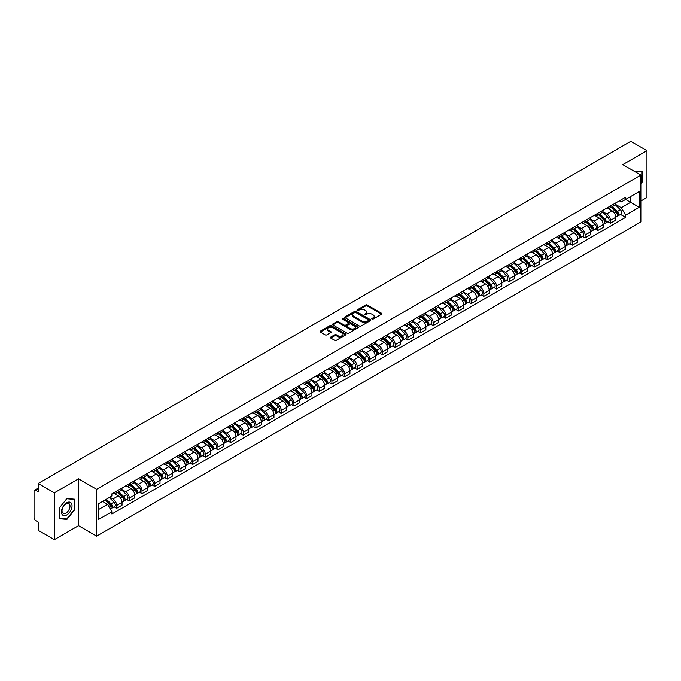 <?xml version="1.0" encoding="UTF-8"?>
<svg xmlns="http://www.w3.org/2000/svg" width="681" height="681" viewBox="0 0 681 681"><rect width="100%" height="100%" fill="white"/><g stroke="black" fill="none" stroke-linecap="round" stroke-linejoin="round"><path stroke-width="1.02" d="M372.013 319.074A0.792 0.451 0 0 0 373.128 319.074L381.59 314.188A1.124 0.647 0 0 0 381.922 313.728A1.124 0.647 0 0 0 381.59 313.269L367.255 304.994A1.124 0.647 0 0 0 365.663 304.994L357.193 309.881A0.792 0.451 0 0 0 358.308 310.519L359.406 309.889A3.609 2.086 0 0 1 364.505 309.889L365.697 310.579A3.609 2.086 0 0 1 366.753 312.051A3.609 2.086 0 0 1 365.697 313.524L364.607 314.154A0.792 0.451 0 0 0 365.723 314.801L366.812 314.171A3.609 2.086 0 0 1 371.911 314.171L373.111 314.86A3.609 2.086 0 0 1 374.167 316.325A3.609 2.086 0 0 1 373.111 317.797L372.013 318.436A0.792 0.451 0 0 0 372.013 319.074L372.013 318.436M330.685 337.095A1.124 0.647 0 0 0 330.362 337.555A1.124 0.647 0 0 0 330.685 338.014L334.711 340.338A1.124 0.647 0 0 0 336.303 340.338L345.701 334.907A1.124 0.647 0 0 0 346.033 334.448A1.124 0.647 0 0 0 345.701 333.988L331.366 325.714A1.124 0.647 0 0 0 329.774 325.714L320.368 331.136A1.124 0.647 0 0 0 320.044 331.596A1.124 0.647 0 0 0 320.368 332.056L325.229 334.865A1.124 0.647 0 0 0 326.82 334.865L330.847 332.541A1.124 0.647 0 0 0 331.179 332.081A1.124 0.647 0 0 0 330.847 331.621L328.438 330.234A3.013 1.737 0 0 1 327.552 329A3.013 1.737 0 0 1 329.417 327.391A3.013 1.737 0 0 1 332.703 327.765L342.143 333.222A3.013 1.737 0 0 1 343.02 334.448A3.013 1.737 0 0 1 341.164 336.056A3.013 1.737 0 0 1 337.878 335.682L336.303 334.771A1.124 0.647 0 0 0 334.711 334.771L330.685 337.095L330.685 338.014M96.625 489.29L78.528 478.845L54.335 492.806L38.187 483.476L630.802 141.342L646.95 150.663L622.766 164.623L640.864 175.077L96.625 489.29L96.625 536.143L640.864 221.929L640.864 175.077M359.483 326.037A1.124 0.647 0 0 0 361.075 326.037L370.481 320.606A1.124 0.647 0 0 0 370.805 320.147A1.124 0.647 0 0 0 370.481 319.687L356.137 311.404A1.124 0.647 0 0 0 354.546 311.404L345.148 316.835A1.124 0.647 0 0 0 344.816 317.295A1.124 0.647 0 0 0 345.148 317.755L359.483 326.037M342.713 319.244A0.792 0.451 0 0 1 343.513 319.355L358.078 327.765L348.689 333.188A1.124 0.647 0 0 1 347.097 333.188L332.762 324.905L336.78 322.598L336.78 321.662L332.762 323.986A1.124 0.647 0 0 0 332.43 324.445A1.124 0.647 0 0 0 332.762 324.905L332.762 323.986M336.78 322.598A1.124 0.647 0 0 1 338.372 322.598L338.372 321.662A1.124 0.647 0 0 0 336.78 321.662M338.372 321.662L344.186 325.024A1.124 0.647 0 0 0 345.786 325.024L348.451 323.484A1.124 0.647 0 0 0 348.783 323.024A1.124 0.647 0 0 0 348.451 322.564L342.398 319.066A0.792 0.451 0 0 1 343.513 318.419L358.087 326.837A1.124 0.647 0 0 1 358.419 327.297A1.124 0.647 0 0 1 358.087 327.757L358.087 326.837M54.335 492.806L54.335 539.658L38.187 530.337L38.187 522.046L35.676 520.59A2.298 1.328 -120 0 1 34.05 517.781L34.05 491.256A2.298 1.328 -120 0 1 34.527 490.209L38.187 488.09M640.864 201.031L646.95 197.524L646.95 150.663M54.335 539.658L78.528 525.698L96.625 536.143M38.187 483.476L38.187 491.776L35.676 490.32A2.298 1.328 -120 0 0 34.527 490.209M610.431 206.002A5.278 3.047 60 0 1 609.333 208.369L614.696 205.279A5.278 3.047 -120 0 0 615.786 202.904M602.83 211.689L606.694 213.919A5.278 3.047 60 0 1 610.431 220.389L615.786 217.29A5.278 3.047 -120 0 0 612.049 210.829L608.218 208.616M615.786 217.29L615.786 220.15L610.431 223.24L607.861 221.759M609.333 208.369A5.278 3.047 60 0 1 606.737 208.131M610.431 220.389L610.431 223.24M597.765 213.306A5.278 3.047 60 0 1 596.675 215.681L602.03 212.591A5.278 3.047 -120 0 0 603.128 210.216M595.203 229.071L597.765 230.553L603.128 227.463L603.128 224.602A5.278 3.047 -120 0 0 599.391 218.133L595.56 215.92M596.675 215.681A5.278 3.047 60 0 1 594.079 215.443M590.163 218.993L594.036 221.231A5.278 3.047 60 0 1 597.765 227.692L597.765 230.553M585.107 220.618A5.278 3.047 60 0 1 584.017 222.993L589.371 219.895A5.278 3.047 -120 0 0 590.461 217.528M582.536 236.384L585.107 237.865L590.461 234.766L590.461 231.915A5.278 3.047 -120 0 0 586.733 225.445L582.893 223.232M584.017 222.993A5.278 3.047 60 0 1 581.412 222.755M577.505 226.305L581.378 228.535A5.278 3.047 60 0 1 585.107 235.005L585.107 237.865M572.449 227.931A5.278 3.047 60 0 1 571.35 230.297L576.713 227.207A5.278 3.047 -120 0 0 577.803 224.841M569.878 243.687L572.449 245.169L577.803 242.078L577.803 239.218A5.278 3.047 -120 0 0 574.074 232.757L570.235 230.544M571.35 230.297A5.278 3.047 60 0 1 568.754 230.059M564.847 233.617L568.712 235.847A5.278 3.047 60 0 1 572.449 242.317L572.449 245.169M559.791 235.234A5.278 3.047 60 0 1 558.692 237.609L564.047 234.519A5.278 3.047 -120 0 0 565.145 232.144M557.22 251L559.791 252.481L565.145 249.391L565.145 246.531A5.278 3.047 -120 0 0 561.408 240.061L557.577 237.848M558.692 237.609A5.278 3.047 60 0 1 556.096 237.371M552.189 240.921L556.054 243.16A5.278 3.047 60 0 1 559.791 249.621L559.791 252.481M547.124 242.547A5.278 3.047 60 0 1 546.034 244.922L551.389 241.823A5.278 3.047 -120 0 0 552.487 239.457M544.562 258.312L547.124 259.793L552.487 256.694L552.487 253.843A5.278 3.047 -120 0 0 548.75 247.373L544.919 245.16M546.034 244.922A5.278 3.047 60 0 1 543.438 244.683M539.522 248.233L543.395 250.463A5.278 3.047 60 0 1 547.124 256.933L547.124 259.793M534.466 249.859A5.278 3.047 60 0 1 533.376 252.225L538.731 249.135A5.278 3.047 -120 0 0 539.82 246.769M531.895 265.616L534.466 267.097L539.82 264.007L539.82 261.146A5.278 3.047 -120 0 0 536.092 254.685L532.253 252.472M533.376 252.225A5.278 3.047 60 0 1 530.771 251.987M526.864 255.545L530.729 257.776A5.278 3.047 60 0 1 534.466 264.245L534.466 267.097M521.808 257.171A5.278 3.047 60 0 1 520.71 259.538L526.072 256.448A5.278 3.047 -120 0 0 527.162 254.073M519.237 272.928L521.808 274.409L527.162 271.319L527.162 268.459A5.278 3.047 -120 0 0 523.425 261.989L519.594 259.776M520.71 259.538A5.278 3.047 60 0 1 518.113 259.299M514.206 262.849L518.071 265.088A5.278 3.047 60 0 1 521.808 271.549L521.808 274.409M509.141 264.475A5.278 3.047 60 0 1 508.052 266.85L513.406 263.751A5.278 3.047 -120 0 0 514.504 261.385M506.579 280.24L509.141 281.721L514.504 278.631L514.504 275.771A5.278 3.047 -120 0 0 510.767 269.301L506.936 267.088M508.052 266.85A5.278 3.047 60 0 1 505.455 266.611M501.539 270.161L505.413 272.391A5.278 3.047 60 0 1 509.141 278.861L509.141 281.721M496.483 271.787A5.278 3.047 60 0 1 495.393 274.154L500.748 271.064A5.278 3.047 -120 0 0 501.837 268.697M493.912 287.544L496.483 289.025L501.837 285.935L501.837 283.075A5.278 3.047 -120 0 0 498.109 276.614L494.27 274.4M495.393 274.154A5.278 3.047 60 0 1 492.789 273.915M488.881 277.473L492.755 279.704A5.278 3.047 60 0 1 496.483 286.173L496.483 289.025M483.825 279.099A5.278 3.047 60 0 1 482.727 281.466L488.09 278.376A5.278 3.047 -120 0 0 489.179 276.001M481.254 294.856L483.825 296.337L489.179 293.247L489.179 290.387A5.278 3.047 -120 0 0 485.451 283.926L481.612 281.704M482.727 281.466A5.278 3.047 60 0 1 480.131 281.227M476.223 284.777L480.088 287.016A5.278 3.047 60 0 1 483.825 293.477L483.825 296.337M471.167 286.403A5.278 3.047 60 0 1 470.069 288.778L475.423 285.68A5.278 3.047 -120 0 0 476.521 283.313M468.596 302.168L471.167 303.649L476.521 300.559L476.521 297.699A5.278 3.047 -120 0 0 472.784 291.23L468.954 289.016M470.069 288.778A5.278 3.047 60 0 1 467.472 288.54M463.565 292.089L467.43 294.32A5.278 3.047 60 0 1 471.167 300.789L471.167 303.649M458.5 293.715A5.278 3.047 60 0 1 457.411 296.082L462.765 292.992A5.278 3.047 -120 0 0 463.855 290.625M455.938 309.472L458.5 310.962L463.863 307.863L463.863 305.003A5.278 3.047 -120 0 0 460.126 298.542L456.296 296.329M457.411 296.082A5.278 3.047 60 0 1 454.814 295.843M450.899 299.402L454.772 301.632A5.278 3.047 60 0 1 458.5 308.101L458.5 310.962M445.842 301.028A5.278 3.047 60 0 1 444.753 303.394L450.107 300.304A5.278 3.047 -120 0 0 451.197 297.929M443.271 316.784L445.842 318.265L451.197 315.175L451.197 312.315A5.278 3.047 -120 0 0 447.468 305.854L443.629 303.641M444.753 303.394A5.278 3.047 60 0 1 442.148 303.156M438.241 306.705L442.105 308.944A5.278 3.047 60 0 1 445.842 315.405L445.842 318.265M433.184 308.331A5.278 3.047 60 0 1 432.086 310.706L437.44 307.608A5.278 3.047 -120 0 0 438.538 305.241M430.613 324.096L433.184 325.578L438.538 322.488L438.538 319.627A5.278 3.047 -120 0 0 434.801 313.158L430.971 310.945M432.086 310.706A5.278 3.047 60 0 1 429.49 310.468M425.582 314.018L429.447 316.256A5.278 3.047 60 0 1 433.184 322.717L433.184 325.578M420.517 315.644A5.278 3.047 60 0 1 419.428 318.01L424.782 314.92A5.278 3.047 -120 0 0 425.88 312.553M417.955 331.4L420.517 332.89L425.88 329.791L425.88 326.94A5.278 3.047 -120 0 0 422.143 320.47L418.313 318.257M419.428 318.01A5.278 3.047 60 0 1 416.832 317.772M412.916 321.33L416.789 323.56A5.278 3.047 60 0 1 420.517 330.03L420.517 332.89M407.859 322.956A5.278 3.047 60 0 1 406.77 325.322L412.124 322.232A5.278 3.047 -120 0 0 413.214 319.857M405.289 338.712L407.859 340.194L413.214 337.104L413.214 334.243A5.278 3.047 -120 0 0 409.485 327.782L405.646 325.569M406.77 325.322A5.278 3.047 60 0 1 404.165 325.084M400.258 328.634L404.131 330.872A5.278 3.047 60 0 1 407.859 337.333L407.859 340.194M395.201 330.259A5.278 3.047 60 0 1 394.103 332.634L399.466 329.536A5.278 3.047 -120 0 0 400.556 327.169M392.631 346.025L395.201 347.506L400.556 344.416L400.556 341.556A5.278 3.047 -120 0 0 396.827 335.086L392.988 332.873M394.103 332.634A5.278 3.047 60 0 1 391.507 332.396M387.6 335.946L391.464 338.185A5.278 3.047 60 0 1 395.201 344.646L395.201 347.506M382.543 337.572A5.278 3.047 60 0 1 381.445 339.938L386.799 336.848A5.278 3.047 -120 0 0 387.898 334.482M379.972 353.328L382.543 354.818L387.898 351.719L387.898 348.868A5.278 3.047 -120 0 0 384.161 342.398L380.33 340.185M381.445 339.938A5.278 3.047 60 0 1 378.849 339.7M374.942 343.258L378.806 345.488A5.278 3.047 60 0 1 382.543 351.958L382.543 354.818M369.877 344.884A5.278 3.047 60 0 1 368.787 347.25L374.141 344.16A5.278 3.047 -120 0 0 375.231 341.785M367.314 360.641L369.877 362.122L375.24 359.032L375.24 356.172A5.278 3.047 -120 0 0 371.503 349.711L367.672 347.497M368.787 347.25A5.278 3.047 60 0 1 366.182 347.012M362.275 350.57L366.148 352.801A5.278 3.047 60 0 1 369.877 359.27L369.877 362.122M357.219 352.188A5.278 3.047 60 0 1 356.129 354.563L361.483 351.464A5.278 3.047 -120 0 0 362.573 349.098M354.648 367.953L357.219 369.434L362.573 366.344L362.573 363.484A5.278 3.047 -120 0 0 358.844 357.014L355.005 354.801M356.129 354.563A5.278 3.047 60 0 1 353.524 354.324M349.617 357.874L353.482 360.113A5.278 3.047 60 0 1 357.219 366.574L357.219 369.434M344.56 359.5A5.278 3.047 60 0 1 343.462 361.866L348.817 358.776A5.278 3.047 -120 0 0 349.915 356.41M341.99 375.257L344.56 376.746L349.915 373.648L349.915 370.796A5.278 3.047 -120 0 0 346.178 364.326L342.347 362.113M343.462 361.866A5.278 3.047 60 0 1 340.866 361.628M336.959 365.186L340.823 367.417A5.278 3.047 60 0 1 344.56 373.886L344.56 376.746M331.894 366.812A5.278 3.047 60 0 1 330.804 369.179L336.159 366.089A5.278 3.047 -120 0 0 337.257 363.714M329.332 382.569L331.894 384.05L337.257 380.96L337.257 378.1A5.278 3.047 -120 0 0 333.52 371.639L329.689 369.425M330.804 369.179A5.278 3.047 60 0 1 328.208 368.94M324.292 372.498L328.165 374.729A5.278 3.047 60 0 1 331.894 381.198L331.894 384.05M319.236 374.116A5.278 3.047 60 0 1 318.146 376.491L323.501 373.392A5.278 3.047 -120 0 0 324.59 371.026M316.665 389.881L319.236 391.362L324.59 388.272L324.59 385.412A5.278 3.047 -120 0 0 320.862 378.942L317.023 376.729M318.146 376.491A5.278 3.047 60 0 1 315.541 376.252M311.634 379.802L315.507 382.041A5.278 3.047 60 0 1 319.236 388.502L319.236 391.362M306.578 381.428A5.278 3.047 60 0 1 305.48 383.795L310.842 380.705A5.278 3.047 -120 0 0 311.932 378.338M304.007 397.185L306.578 398.674L311.932 395.576L311.932 392.724A5.278 3.047 -120 0 0 308.204 386.255L304.364 384.041M305.48 383.795A5.278 3.047 60 0 1 302.883 383.556M298.976 387.114L302.841 389.345A5.278 3.047 60 0 1 306.578 395.814L306.578 398.674M293.92 388.74A5.278 3.047 60 0 1 292.821 391.107L298.176 388.017A5.278 3.047 -120 0 0 299.274 385.642M291.349 404.497L293.92 405.978L299.274 402.888L299.274 400.028A5.278 3.047 -120 0 0 295.537 393.567L291.706 391.354M292.821 391.107A5.278 3.047 60 0 1 290.225 390.868M286.318 394.427L290.183 396.657A5.278 3.047 60 0 1 293.92 403.126L293.92 405.978M281.253 396.044A5.278 3.047 60 0 1 280.163 398.419L285.518 395.329A5.278 3.047 -120 0 0 286.607 392.954M278.691 411.809L281.253 413.29L286.607 410.2L286.607 407.34A5.278 3.047 -120 0 0 282.879 400.871L279.048 398.657M280.163 398.419A5.278 3.047 60 0 1 277.559 398.181M273.651 401.73L277.525 403.969A5.278 3.047 60 0 1 281.253 410.43L281.253 413.29M268.595 403.356A5.278 3.047 60 0 1 267.505 405.723L272.86 402.633A5.278 3.047 -120 0 0 273.949 400.266M266.024 419.121L268.595 420.603L273.949 417.504L273.949 414.652A5.278 3.047 -120 0 0 270.221 408.183L266.382 405.97M267.505 405.723A5.278 3.047 60 0 1 264.9 405.493M260.993 409.043L264.858 411.273A5.278 3.047 60 0 1 268.595 417.742L268.595 420.603M255.937 410.669A5.278 3.047 60 0 1 254.839 413.035L260.193 409.945A5.278 3.047 -120 0 0 261.291 407.57M253.366 426.425L255.937 427.906L261.291 424.816L261.291 421.956A5.278 3.047 -120 0 0 257.554 415.495L253.724 413.282M254.839 413.035A5.278 3.047 60 0 1 252.242 412.797M248.335 416.355L252.2 418.585A5.278 3.047 60 0 1 255.937 425.055L255.937 427.906M243.27 417.972A5.278 3.047 60 0 1 242.181 420.347L247.535 417.257A5.278 3.047 -120 0 0 248.633 414.882M240.708 433.737L243.27 435.219L248.633 432.129L248.633 429.268A5.278 3.047 -120 0 0 244.896 422.799L241.065 420.586M242.181 420.347A5.278 3.047 60 0 1 239.584 420.109M235.669 423.659L239.542 425.897A5.278 3.047 60 0 1 243.27 432.358L243.27 435.219M230.612 425.284A5.278 3.047 60 0 1 229.523 427.659L234.877 424.561A5.278 3.047 -120 0 0 235.966 422.194M228.041 441.05L230.612 442.531L235.966 439.432L235.966 436.581A5.278 3.047 -120 0 0 232.238 430.111L228.399 427.898M229.523 427.659A5.278 3.047 60 0 1 226.918 427.421M223.01 430.971L226.884 433.201A5.278 3.047 60 0 1 230.612 439.671L230.612 442.531M217.954 432.597A5.278 3.047 60 0 1 216.856 434.963L222.219 431.873A5.278 3.047 -120 0 0 223.308 429.507M215.383 448.353L217.954 449.835L223.308 446.745L223.308 443.884A5.278 3.047 -120 0 0 219.571 437.423L215.741 435.21M216.856 434.963A5.278 3.047 60 0 1 214.26 434.725M210.352 438.283L214.217 440.513A5.278 3.047 60 0 1 217.954 446.983L217.954 449.835M205.287 439.9A5.278 3.047 60 0 1 204.198 442.275L209.552 439.185A5.278 3.047 -120 0 0 210.65 436.81M202.725 455.666L205.296 457.147L210.65 454.057L210.65 451.197A5.278 3.047 -120 0 0 206.913 444.727L203.083 442.514M204.198 442.275A5.278 3.047 60 0 1 201.602 442.037M197.686 445.587L201.559 447.826A5.278 3.047 60 0 1 205.296 454.287L205.296 457.147M192.629 447.213A5.278 3.047 60 0 1 191.54 449.588L196.894 446.489A5.278 3.047 -120 0 0 197.984 444.123M190.067 462.978L192.629 464.459L197.984 461.36L197.984 458.509A5.278 3.047 -120 0 0 194.255 452.039L190.425 449.826M191.54 449.588A5.278 3.047 60 0 1 188.935 449.349M185.028 452.899L188.901 455.129A5.278 3.047 60 0 1 192.629 461.599L192.629 464.459M179.971 454.525A5.278 3.047 60 0 1 178.873 456.891L184.236 453.801A5.278 3.047 -120 0 0 185.326 451.435M177.4 470.282L179.971 471.763L185.326 468.673L185.326 465.813A5.278 3.047 -120 0 0 181.597 459.352L177.758 457.138M178.873 456.891A5.278 3.047 60 0 1 176.277 456.653M172.37 460.211L176.234 462.442A5.278 3.047 60 0 1 179.971 468.911L179.971 471.763M167.313 461.837A5.278 3.047 60 0 1 166.215 464.204L171.569 461.114A5.278 3.047 -120 0 0 172.668 458.739M164.742 477.594L167.313 479.075L172.668 475.985L172.668 473.125A5.278 3.047 -120 0 0 168.931 466.655L165.1 464.442M166.215 464.204A5.278 3.047 60 0 1 163.619 463.965M159.712 467.515L163.576 469.754A5.278 3.047 60 0 1 167.313 476.215L167.313 479.075M154.647 469.141A5.278 3.047 60 0 1 153.557 471.516L158.911 468.417A5.278 3.047 -120 0 0 160.009 466.051M152.084 484.906L154.647 486.387L160.009 483.297L160.009 480.437A5.278 3.047 -120 0 0 156.272 473.967L152.442 471.754M153.557 471.516A5.278 3.047 60 0 1 150.961 471.278M147.045 474.827L150.918 477.058A5.278 3.047 60 0 1 154.647 483.527L154.647 486.387M141.988 476.453A5.278 3.047 60 0 1 140.899 478.82L146.253 475.73A5.278 3.047 -120 0 0 147.343 473.363M139.418 492.21L141.988 493.691L147.343 490.601L147.343 487.741A5.278 3.047 -120 0 0 143.614 481.28L139.775 479.066M140.899 478.82A5.278 3.047 60 0 1 138.294 478.581M134.387 482.139L138.26 484.37A5.278 3.047 60 0 1 141.988 490.839L141.988 493.691M129.33 483.765A5.278 3.047 60 0 1 128.232 486.132L133.595 483.042A5.278 3.047 -120 0 0 134.685 480.667M126.76 499.522L129.33 501.003L134.685 497.913L134.685 495.053A5.278 3.047 -120 0 0 130.948 488.583L127.117 486.37M128.232 486.132A5.278 3.047 60 0 1 125.636 485.893M121.729 489.443L125.593 491.682A5.278 3.047 60 0 1 129.33 498.143L129.33 501.003M116.664 491.069A5.278 3.047 60 0 1 115.574 493.444L120.929 490.346A5.278 3.047 -120 0 0 122.027 487.979M114.102 506.834L116.672 508.315L122.027 505.225L122.027 502.365A5.278 3.047 -120 0 0 118.29 495.896L114.459 493.682M115.574 493.444A5.278 3.047 60 0 1 112.978 493.206M109.854 497.207L112.935 498.986A5.278 3.047 60 0 1 116.672 505.455L116.672 508.315M619.395 200.827L621.302 201.925L639.238 191.565L630.64 196.537L630.64 202.342L621.302 207.731L615.488 204.377M98.243 509.72L107.581 504.332L111.88 511.78L98.243 519.654L98.243 503.906L111.88 496.04L111.88 493.836L625.609 197.235L625.609 199.439L639.238 207.313L625.609 215.187L621.302 207.731M639.238 191.565L639.238 207.313M111.88 511.78L111.88 513.985L625.609 217.384L625.609 215.187M640.864 183.717L642.2 182.057L642.2 171.612L634.139 171.195L641.8 171.825L641.8 181.938L640.864 183.104M78.528 478.845L78.528 525.698M59.085 518.709L66.917 519.416L74.748 509.669L74.748 499.224L66.917 498.526L59.085 508.273L59.085 518.709M107.581 504.332L102.55 501.429M620.519 214.455L625.609 217.384M66.091 518.931L66.917 519.416M372.328 319.185L373.111 318.734A3.609 2.086 0 0 0 374.167 317.269L374.167 316.325M366.753 312.051L366.753 312.988A3.609 2.086 0 0 1 365.697 314.46L364.922 314.911M381.59 313.269L381.59 314.188L367.255 305.931A1.124 0.647 0 0 0 365.663 305.931L357.508 310.63M370.481 319.687L370.481 320.606L356.137 312.341A1.124 0.647 0 0 0 354.546 312.341L345.165 317.763M368.489 320.47A0.792 0.451 0 0 0 368.489 319.823L355.899 312.553A0.792 0.451 0 0 0 354.784 312.553L353.626 313.226A3.609 2.086 0 0 0 352.571 314.699A3.609 2.086 0 0 0 353.626 316.171L362.232 321.134A3.609 2.086 0 0 0 367.331 321.134L368.489 320.47L368.489 321.406A0.792 0.451 0 0 0 368.719 321.083L368.719 320.147M352.571 314.699L352.571 315.635A3.609 2.086 0 0 0 353.626 317.108L353.626 316.171M368.489 321.406L367.331 322.07A3.609 2.086 0 0 1 362.232 322.07L353.626 317.108M338.372 322.598L344.186 325.961A1.124 0.647 0 0 0 345.786 325.961L348.451 324.42A1.124 0.647 0 0 0 348.783 323.96L348.783 323.024M350.221 328.506A3.013 1.737 0 0 0 353.507 328.88A3.013 1.737 0 0 0 355.371 327.272A3.013 1.737 0 0 0 354.486 326.046L351.158 324.122A1.124 0.647 0 0 0 349.566 324.122L346.901 325.663A1.124 0.647 0 0 0 346.569 326.122A1.124 0.647 0 0 0 346.901 326.582L350.221 328.506L350.221 329.442A3.013 1.737 0 0 0 353.507 329.817A3.013 1.737 0 0 0 355.371 328.208L355.371 327.272M346.569 326.122L346.569 327.059A1.124 0.647 0 0 0 346.901 327.518L346.901 326.582M350.221 329.442L346.901 327.518M343.02 334.448L343.02 335.384A3.013 1.737 0 0 1 341.164 336.993A3.013 1.737 0 0 1 337.878 336.618L336.303 335.707A1.124 0.647 0 0 0 334.711 335.707L330.702 338.023M327.552 329L327.552 329.936A3.013 1.737 0 0 0 328.438 331.17L328.438 330.234M330.847 331.621L330.847 332.541L328.438 331.17M345.701 333.988L345.701 334.907L331.366 326.65A1.124 0.647 0 0 0 329.774 326.65L320.385 332.064L320.368 331.136M611.112 207.347L616.101 212.268A2.869 1.66 60 0 1 616.858 216.567L615.786 217.188M612.108 208.326L614.219 209.544M611.666 207.024L617.122 212.412A1.379 0.792 60 0 1 617.488 214.481A1.379 0.792 60 0 1 617.361 214.532M612.491 206.547L617.48 211.468A2.869 1.66 60 0 1 618.237 215.775A2.869 1.66 60 0 1 617.369 215.86M615.283 204.734L620.4 209.782A2.869 1.66 60 0 1 621.157 214.081L618.237 215.775M598.446 214.651L603.434 219.58A2.869 1.66 60 0 1 604.192 223.879L603.128 224.492M599.442 215.639L601.561 216.856M598.999 214.336L604.464 219.725A1.379 0.792 60 0 1 604.83 221.793A1.379 0.792 60 0 1 604.702 221.836M599.833 213.86L604.813 218.78A2.869 1.66 60 0 1 605.571 223.079A2.869 1.66 60 0 1 604.711 223.172M602.617 212.046L607.741 217.094A2.869 1.66 60 0 1 608.499 221.393L605.571 223.079M585.788 221.963L590.776 226.884A2.869 1.66 60 0 1 591.534 231.191L590.461 231.804M586.784 222.942L588.895 224.168M586.341 221.648L591.806 227.037A1.379 0.792 60 0 1 592.164 229.097A1.379 0.792 60 0 1 592.044 229.148M587.167 221.172L592.155 226.092A2.869 1.66 60 0 1 592.913 230.391A2.869 1.66 60 0 1 592.044 230.484M589.959 219.35L595.075 224.398A2.869 1.66 60 0 1 595.832 228.705L592.913 230.391M641.298 171.527L641.8 171.825M71.326 503.191A7.457 4.307 120 0 0 64.116 505.123A7.457 4.307 120 0 0 62.184 514.564A7.457 4.307 120 0 0 69.394 512.631A7.457 4.307 120 0 0 71.326 503.191M69.479 504.144A5.652 3.26 120 0 0 68.841 503.557A5.652 3.26 120 0 0 63.588 506.196A5.652 3.26 120 0 0 62.558 512.75A5.652 3.26 120 0 0 63.188 513.338A5.652 3.26 120 0 0 68.449 510.707A5.652 3.26 120 0 0 69.479 504.144M66.755 518.99L59.17 518.318L59.17 508.196L66.755 498.756L74.348 499.437L74.348 509.55L66.755 518.99M73.846 499.147L74.348 499.437M573.13 229.276L578.118 234.196A2.869 1.66 60 0 1 578.876 238.495L577.803 239.116M574.126 230.255L576.237 231.48M573.683 228.952L579.148 234.341A1.379 0.792 60 0 1 579.505 236.409A1.379 0.792 60 0 1 579.378 236.46M574.509 228.475L579.497 233.396A2.869 1.66 60 0 1 580.255 237.703A2.869 1.66 60 0 1 579.386 237.788M577.301 226.662L582.417 231.71A2.869 1.66 60 0 1 583.174 236.018L580.255 237.703M560.472 236.588L565.46 241.508A2.869 1.66 60 0 1 566.209 245.807L565.145 246.428M561.459 237.567L563.579 238.784M561.025 236.264L566.481 241.653A1.379 0.792 60 0 1 566.847 243.721A1.379 0.792 60 0 1 566.72 243.764M561.851 235.788L566.839 240.708A2.869 1.66 60 0 1 567.596 245.007A2.869 1.66 60 0 1 566.728 245.1M564.643 233.975L569.759 239.022A2.869 1.66 60 0 1 570.516 243.321L567.596 245.007M547.805 243.892L552.793 248.812A2.869 1.66 60 0 1 553.551 253.119L552.478 253.732M548.801 244.871L550.92 246.096M548.358 243.577L553.823 248.965A1.379 0.792 60 0 1 554.189 251.025A1.379 0.792 60 0 1 554.062 251.076M549.184 243.1L554.172 248.02A2.869 1.66 60 0 1 554.93 252.319A2.869 1.66 60 0 1 554.062 252.413M551.976 241.278L557.101 246.326A2.869 1.66 60 0 1 557.85 250.634L554.93 252.319M535.147 251.204L540.135 256.124A2.869 1.66 60 0 1 540.893 260.423L539.82 261.044M536.143 252.183L538.254 253.409M535.7 250.88L541.165 256.269A1.379 0.792 60 0 1 541.523 258.337A1.379 0.792 60 0 1 541.404 258.388M536.526 250.404L541.514 255.324A2.869 1.66 60 0 1 542.272 259.631A2.869 1.66 60 0 1 541.404 259.725M539.318 248.591L544.434 253.638A2.869 1.66 60 0 1 545.192 257.946L542.272 259.631M522.489 258.516L527.477 263.436A2.869 1.66 60 0 1 528.235 267.735L527.162 268.357M523.485 259.495L525.596 260.712M523.042 258.193L528.499 263.581A1.379 0.792 60 0 1 528.865 265.65A1.379 0.792 60 0 1 528.737 265.692M523.868 257.716L528.856 262.636A2.869 1.66 60 0 1 529.614 266.935A2.869 1.66 60 0 1 528.745 267.029M526.66 255.903L531.776 260.951A2.869 1.66 60 0 1 532.533 265.25L529.614 266.935M509.822 265.82L514.81 270.74A2.869 1.66 60 0 1 515.568 275.047L514.504 275.66M510.818 266.807L512.938 268.025M510.375 265.505L515.84 270.893A1.379 0.792 60 0 1 516.207 272.953A1.379 0.792 60 0 1 516.079 273.004M511.21 265.028L516.189 269.948A2.869 1.66 60 0 1 516.947 274.247A2.869 1.66 60 0 1 516.087 274.341M513.993 263.206L519.118 268.263A2.869 1.66 60 0 1 519.875 272.562L516.947 274.247M497.164 273.132L502.152 278.052A2.869 1.66 60 0 1 502.91 282.351L501.837 282.973M498.16 274.111L500.271 275.337M497.717 272.809L503.182 278.197A1.379 0.792 60 0 1 503.54 280.266A1.379 0.792 60 0 1 503.421 280.317M498.543 272.332L503.531 277.252A2.869 1.66 60 0 1 504.289 281.559A2.869 1.66 60 0 1 503.421 281.653M501.335 270.519L506.451 275.567A2.869 1.66 60 0 1 507.209 279.874L504.289 281.559M484.506 280.444L489.494 285.365A2.869 1.66 60 0 1 490.252 289.663L489.179 290.285M485.502 281.423L487.613 282.641M485.059 280.121L490.516 285.509A1.379 0.792 60 0 1 490.882 287.578A1.379 0.792 60 0 1 490.754 287.62M485.885 279.644L490.873 284.564A2.869 1.66 60 0 1 491.631 288.863A2.869 1.66 60 0 1 490.763 288.957M488.677 277.831L493.793 282.879A2.869 1.66 60 0 1 494.551 287.178L491.631 288.863M471.848 287.748L476.836 292.668A2.869 1.66 60 0 1 477.585 296.976L476.521 297.588M472.835 288.735L474.955 289.953M472.401 287.433L477.858 292.821A1.379 0.792 60 0 1 478.224 294.882A1.379 0.792 60 0 1 478.096 294.933M473.227 286.956L478.215 291.877A2.869 1.66 60 0 1 478.973 296.175A2.869 1.66 60 0 1 478.105 296.269M476.019 285.135L481.135 290.191A2.869 1.66 60 0 1 481.893 294.49L478.973 296.175M459.181 295.06L464.17 299.98A2.869 1.66 60 0 1 464.927 304.279L463.855 304.901M460.177 296.039L462.297 297.265M459.735 294.737L465.2 300.125A1.379 0.792 60 0 1 465.566 302.194A1.379 0.792 60 0 1 465.438 302.245M460.56 294.26L465.549 299.18A2.869 1.66 60 0 1 466.306 303.488A2.869 1.66 60 0 1 465.438 303.581M463.352 292.447L468.477 297.495A2.869 1.66 60 0 1 469.226 301.802L466.306 303.488M446.523 302.373L451.512 307.293A2.869 1.66 60 0 1 452.269 311.592L451.197 312.213M447.519 303.351L449.63 304.569M447.077 302.049L452.542 307.437A1.379 0.792 60 0 1 452.899 309.506A1.379 0.792 60 0 1 452.78 309.557M447.902 301.572L452.891 306.493A2.869 1.66 60 0 1 453.648 310.791A2.869 1.66 60 0 1 452.78 310.885M450.694 299.759L455.81 304.807A2.869 1.66 60 0 1 456.568 309.106L453.648 310.791M433.865 309.676L438.853 314.596A2.869 1.66 60 0 1 439.611 318.904L438.538 319.517M434.861 310.664L436.972 311.881M434.418 309.361L439.875 314.75A1.379 0.792 60 0 1 440.241 316.81A1.379 0.792 60 0 1 440.113 316.861M435.244 308.885L440.232 313.805A2.869 1.66 60 0 1 440.99 318.104A2.869 1.66 60 0 1 440.122 318.197M438.036 307.063L443.152 312.119A2.869 1.66 60 0 1 443.91 316.418L440.99 318.104M421.198 316.988L426.187 321.909A2.869 1.66 60 0 1 426.944 326.208L425.88 326.829M422.194 317.967L424.314 319.193M421.752 316.665L427.217 322.053A1.379 0.792 60 0 1 427.583 324.122A1.379 0.792 60 0 1 427.455 324.173M422.586 316.188L427.566 321.109A2.869 1.66 60 0 1 428.323 325.416A2.869 1.66 60 0 1 427.464 325.509M425.37 314.375L430.494 319.423A2.869 1.66 60 0 1 431.252 323.73L428.323 325.416M408.54 324.301L413.529 329.221A2.869 1.66 60 0 1 414.286 333.52L413.214 334.141M409.536 325.28L411.647 326.497M409.094 323.977L414.559 329.366A1.379 0.792 60 0 1 414.916 331.434A1.379 0.792 60 0 1 414.797 331.485M409.919 323.501L414.908 328.421A2.869 1.66 60 0 1 415.665 332.72A2.869 1.66 60 0 1 414.797 332.813M412.712 321.687L417.828 326.735A2.869 1.66 60 0 1 418.585 331.034L415.665 332.72M395.882 331.604L400.871 336.525A2.869 1.66 60 0 1 401.628 340.832L400.556 341.445M396.878 332.592L398.989 333.809M396.436 331.289L401.892 336.678A1.379 0.792 60 0 1 402.258 338.738A1.379 0.792 60 0 1 402.13 338.789M397.261 330.813L402.25 335.733A2.869 1.66 60 0 1 403.007 340.032A2.869 1.66 60 0 1 402.139 340.125M400.053 328.991L405.169 334.048A2.869 1.66 60 0 1 405.927 338.346L403.007 340.032M383.224 338.917L388.213 343.837A2.869 1.66 60 0 1 388.962 348.136L387.898 348.757M384.212 339.896L386.331 341.121M383.778 338.593L389.234 343.982A1.379 0.792 60 0 1 389.6 346.05A1.379 0.792 60 0 1 389.472 346.101M384.603 338.116L389.592 343.037A2.869 1.66 60 0 1 390.349 347.344A2.869 1.66 60 0 1 389.481 347.438M387.395 336.303L392.511 341.351A2.869 1.66 60 0 1 393.269 345.659L390.349 347.344M370.558 346.229L375.546 351.149A2.869 1.66 60 0 1 376.304 355.448L375.231 356.069M371.554 347.208L373.673 348.425M371.111 345.905L376.576 351.294A1.379 0.792 60 0 1 376.942 353.362A1.379 0.792 60 0 1 376.814 353.413M371.937 345.429L376.925 350.349A2.869 1.66 60 0 1 377.683 354.656A2.869 1.66 60 0 1 376.814 354.741M374.729 343.616L379.853 348.663A2.869 1.66 60 0 1 380.602 352.962L377.683 354.656M357.9 353.533L362.888 358.453A2.869 1.66 60 0 1 363.645 362.76L362.573 363.373M358.896 354.52L361.007 355.737M358.453 353.218L363.918 358.606A1.379 0.792 60 0 1 364.275 360.666A1.379 0.792 60 0 1 364.156 360.717M359.279 352.741L364.267 357.661A2.869 1.66 60 0 1 365.025 361.96A2.869 1.66 60 0 1 364.156 362.054M362.071 350.928L367.187 355.976A2.869 1.66 60 0 1 367.944 360.275L365.025 361.96M345.241 360.845L350.23 365.765A2.869 1.66 60 0 1 350.987 370.064L349.915 370.685M346.237 361.824L348.349 363.05M345.795 360.53L351.251 365.91A1.379 0.792 60 0 1 351.617 367.978A1.379 0.792 60 0 1 351.49 368.029M346.62 360.045L351.609 364.973A2.869 1.66 60 0 1 352.366 369.272A2.869 1.66 60 0 1 351.498 369.366M349.413 358.232L354.529 363.279A2.869 1.66 60 0 1 355.286 367.587L352.366 369.272M332.575 368.157L337.563 373.077A2.869 1.66 60 0 1 338.321 377.376L337.257 377.998M333.571 369.136L335.69 370.353M333.128 367.834L338.593 373.222A1.379 0.792 60 0 1 338.959 375.291A1.379 0.792 60 0 1 338.832 375.342M333.962 367.357L338.942 372.277A2.869 1.66 60 0 1 339.7 376.584A2.869 1.66 60 0 1 338.84 376.67M336.746 365.544L341.871 370.592A2.869 1.66 60 0 1 342.628 374.89L339.7 376.584M319.917 375.461L324.905 380.381A2.869 1.66 60 0 1 325.663 384.688L324.59 385.301M320.913 376.448L323.024 377.666M320.47 375.146L325.935 380.534A1.379 0.792 60 0 1 326.293 382.594A1.379 0.792 60 0 1 326.173 382.645M321.296 374.669L326.284 379.589A2.869 1.66 60 0 1 327.042 383.888A2.869 1.66 60 0 1 326.173 383.982M324.088 372.856L329.204 377.904A2.869 1.66 60 0 1 329.962 382.203L327.042 383.888M307.259 382.773L312.247 387.693A2.869 1.66 60 0 1 313.005 391.992L311.932 392.614M308.255 383.752L310.366 384.978M307.812 382.458L313.269 387.847A1.379 0.792 60 0 1 313.635 389.907A1.379 0.792 60 0 1 313.507 389.958M308.638 381.981L313.626 386.902A2.869 1.66 60 0 1 314.384 391.2A2.869 1.66 60 0 1 313.515 391.294M311.43 380.16L316.546 385.208A2.869 1.66 60 0 1 317.303 389.515L314.384 391.2M294.601 390.085L299.58 395.006A2.869 1.66 60 0 1 300.338 399.304L299.274 399.926M295.588 391.064L297.708 392.282M295.154 389.762L300.61 395.15A1.379 0.792 60 0 1 300.976 397.219A1.379 0.792 60 0 1 300.849 397.27M295.98 389.285L300.968 394.205A2.869 1.66 60 0 1 301.717 398.513A2.869 1.66 60 0 1 300.857 398.598M298.772 387.472L303.888 392.52A2.869 1.66 60 0 1 304.645 396.819L301.717 398.513M281.934 397.389L286.922 402.309A2.869 1.66 60 0 1 287.68 406.617L286.607 407.229M282.93 398.376L285.05 399.594M282.487 397.074L287.952 402.462A1.379 0.792 60 0 1 288.318 404.523A1.379 0.792 60 0 1 288.191 404.574M283.313 396.597L288.301 401.518A2.869 1.66 60 0 1 289.059 405.816A2.869 1.66 60 0 1 288.191 405.91M286.105 394.784L291.23 399.832A2.869 1.66 60 0 1 291.979 404.131L289.059 405.816M269.276 404.701L274.264 409.621A2.869 1.66 60 0 1 275.022 413.929L273.949 414.542M270.272 405.68L272.383 406.906M269.829 404.386L275.294 409.775A1.379 0.792 60 0 1 275.652 411.835A1.379 0.792 60 0 1 275.533 411.886M270.655 403.91L275.643 408.83A2.869 1.66 60 0 1 276.401 413.129A2.869 1.66 60 0 1 275.533 413.222M273.447 402.088L278.563 407.136A2.869 1.66 60 0 1 279.321 411.443L276.401 413.129M256.618 412.014L261.606 416.934A2.869 1.66 60 0 1 262.364 421.233L261.291 421.854M257.614 412.992L259.725 414.21M257.171 411.69L262.628 417.078A1.379 0.792 60 0 1 262.994 419.147A1.379 0.792 60 0 1 262.866 419.198M257.997 411.213L262.985 416.134A2.869 1.66 60 0 1 263.743 420.441A2.869 1.66 60 0 1 262.875 420.526M260.789 409.4L265.905 414.448A2.869 1.66 60 0 1 266.663 418.747L263.743 420.441M243.951 419.317L248.94 424.237A2.869 1.66 60 0 1 249.697 428.545L248.625 429.158M244.947 420.305L247.067 421.522M244.505 419.002L249.97 424.391A1.379 0.792 60 0 1 250.336 426.451A1.379 0.792 60 0 1 250.208 426.502M245.339 418.526L250.319 423.446A2.869 1.66 60 0 1 251.076 427.745A2.869 1.66 60 0 1 250.216 427.838M248.122 416.712L253.247 421.76A2.869 1.66 60 0 1 254.004 426.059L251.076 427.745M231.293 426.629L236.281 431.55A2.869 1.66 60 0 1 237.039 435.857L235.966 436.47M232.289 427.608L234.4 428.834M231.846 426.315L237.311 431.703A1.379 0.792 60 0 1 237.669 433.763A1.379 0.792 60 0 1 237.55 433.814M232.672 425.838L237.66 430.758A2.869 1.66 60 0 1 238.418 435.057A2.869 1.66 60 0 1 237.55 435.15M235.464 424.016L240.58 429.064A2.869 1.66 60 0 1 241.338 433.371L238.418 435.057M218.635 433.942L223.623 438.862A2.869 1.66 60 0 1 224.381 443.161L223.308 443.782M219.631 434.921L221.742 436.146M219.188 433.618L224.645 439.007A1.379 0.792 60 0 1 225.011 441.075A1.379 0.792 60 0 1 224.883 441.126M220.014 433.142L225.002 438.062A2.869 1.66 60 0 1 225.76 442.369A2.869 1.66 60 0 1 224.892 442.454M222.806 431.328L227.922 436.376A2.869 1.66 60 0 1 228.68 440.675L225.76 442.369M205.977 441.254L210.957 446.174A2.869 1.66 60 0 1 211.714 450.473L210.65 451.094M206.964 442.233L209.084 443.45M206.53 440.93L211.987 446.319A1.379 0.792 60 0 1 212.353 448.387A1.379 0.792 60 0 1 212.225 448.43M207.356 440.454L212.344 445.374A2.869 1.66 60 0 1 213.093 449.673A2.869 1.66 60 0 1 212.234 449.766M210.148 438.641L215.264 443.689A2.869 1.66 60 0 1 216.022 447.987L213.093 449.673M193.31 448.558L198.299 453.478A2.869 1.66 60 0 1 199.056 457.785L197.984 458.398M194.306 449.537L196.417 450.762M193.864 448.243L199.329 453.631A1.379 0.792 60 0 1 199.695 455.691A1.379 0.792 60 0 1 199.567 455.742M194.689 447.766L199.678 452.686A2.869 1.66 60 0 1 200.435 456.985A2.869 1.66 60 0 1 199.567 457.079M197.481 445.944L202.597 450.992A2.869 1.66 60 0 1 203.355 455.3L200.435 456.985M180.652 455.87L185.641 460.79A2.869 1.66 60 0 1 186.398 465.089L185.326 465.71M181.648 456.849L183.759 458.075M181.206 455.546L186.671 460.935A1.379 0.792 60 0 1 187.028 463.003A1.379 0.792 60 0 1 186.909 463.054M182.031 455.07L187.02 459.99A2.869 1.66 60 0 1 187.777 464.297A2.869 1.66 60 0 1 186.909 464.391M184.823 453.257L189.939 458.304A2.869 1.66 60 0 1 190.697 462.612L187.777 464.297M167.994 463.182L172.983 468.102A2.869 1.66 60 0 1 173.74 472.401L172.668 473.023M168.99 464.161L171.101 465.378M168.547 462.859L174.004 468.247A1.379 0.792 60 0 1 174.37 470.316A1.379 0.792 60 0 1 174.242 470.358M169.373 462.382L174.362 467.302A2.869 1.66 60 0 1 175.119 471.601A2.869 1.66 60 0 1 174.251 471.695M172.165 460.569L177.281 465.617A2.869 1.66 60 0 1 178.039 469.916L175.119 471.601M155.328 470.486L160.316 475.406A2.869 1.66 60 0 1 161.074 479.713L160.001 480.326M156.324 471.465L158.443 472.691M155.881 470.171L161.346 475.559A1.379 0.792 60 0 1 161.712 477.619A1.379 0.792 60 0 1 161.584 477.67M156.707 469.694L161.695 474.614A2.869 1.66 60 0 1 162.453 478.913A2.869 1.66 60 0 1 161.593 479.007M159.499 467.873L164.623 472.929A2.869 1.66 60 0 1 165.381 477.228L162.453 478.913M142.669 477.798L147.658 482.718A2.869 1.66 60 0 1 148.415 487.017L147.343 487.639M143.665 478.777L145.777 480.003M143.223 477.475L148.688 482.863A1.379 0.792 60 0 1 149.045 484.932A1.379 0.792 60 0 1 148.926 484.983M144.049 476.998L149.037 481.918A2.869 1.66 60 0 1 149.794 486.225A2.869 1.66 60 0 1 148.926 486.319M146.841 475.185L151.957 480.233A2.869 1.66 60 0 1 152.714 484.54L149.794 486.225M130.011 485.11L135 490.031A2.869 1.66 60 0 1 135.757 494.329L134.685 494.951M131.007 486.089L133.118 487.307M130.565 484.787L136.021 490.175A1.379 0.792 60 0 1 136.387 492.244A1.379 0.792 60 0 1 136.26 492.286M131.39 484.31L136.379 489.23A2.869 1.66 60 0 1 137.136 493.529A2.869 1.66 60 0 1 136.268 493.623M134.183 482.497L139.299 487.545A2.869 1.66 60 0 1 140.056 491.844L137.136 493.529M117.353 492.414L122.333 497.334A2.869 1.66 60 0 1 123.091 501.642L122.027 502.255M118.341 493.402L120.46 494.619M117.907 492.099L123.363 497.488A1.379 0.792 60 0 1 123.729 499.548A1.379 0.792 60 0 1 123.601 499.599M118.732 491.622L123.721 496.543A2.869 1.66 60 0 1 124.47 500.841A2.869 1.66 60 0 1 123.61 500.935M121.524 489.801L126.64 494.857A2.869 1.66 60 0 1 127.398 499.156L124.47 500.841M104.985 500.016L109.675 504.647A2.869 1.66 60 0 1 110.433 508.945L110.288 509.03M105.683 500.705L107.794 501.931M105.538 499.701L110.705 504.791A1.379 0.792 60 0 1 111.071 506.86A1.379 0.792 60 0 1 110.943 506.911M106.364 499.224L111.054 503.846A2.869 1.66 60 0 1 111.812 508.154A2.869 1.66 60 0 1 110.943 508.247M109.283 497.539L113.974 502.161A2.869 1.66 60 0 1 114.731 506.468L111.812 508.154M129.33 498.143L134.685 495.053M141.988 490.839L147.343 487.741M154.647 483.527L160.009 480.437M167.313 476.215L172.668 473.125M179.971 468.911L185.326 465.813M192.629 461.599L197.984 458.509M205.296 454.287L210.65 451.197M217.954 446.983L223.308 443.884M230.612 439.671L235.966 436.581M243.27 432.358L248.633 429.268M255.937 425.055L261.291 421.956M268.595 417.742L273.949 414.652M281.253 410.43L286.607 407.34M293.92 403.126L299.274 400.028M306.578 395.814L311.932 392.724M319.236 388.502L324.59 385.412M331.894 381.198L337.257 378.1M344.56 373.886L349.915 370.796M357.219 366.574L362.573 363.484M369.877 359.27L375.24 356.172M382.543 351.958L387.898 348.868M395.201 344.646L400.556 341.556M407.859 337.333L413.214 334.243M420.517 330.03L425.88 326.94M433.184 322.717L438.538 319.627M445.842 315.405L451.197 312.315M458.5 308.101L463.863 305.003M471.167 300.789L476.521 297.699M483.825 293.477L489.179 290.387M496.483 286.173L501.837 283.075M509.141 278.861L514.504 275.771M521.808 271.549L527.162 268.459M534.466 264.245L539.82 261.146M547.124 256.933L552.487 253.843M559.791 249.621L565.145 246.531M572.449 242.317L577.803 239.218M585.107 235.005L590.461 231.915M597.765 227.692L603.128 224.602M116.672 505.455L122.027 502.365M112.935 498.986L118.29 495.896M125.593 491.682L130.948 488.583M138.26 484.37L143.614 481.28M150.918 477.058L156.272 473.967M163.576 469.754L168.931 466.655M176.234 462.442L181.597 459.352M188.901 455.129L194.255 452.039M201.559 447.826L206.913 444.727M214.217 440.513L219.571 437.423M226.884 433.201L232.238 430.111M239.542 425.897L244.896 422.799M252.2 418.585L257.554 415.495M264.858 411.273L270.221 408.183M277.525 403.969L282.879 400.871M290.183 396.657L295.537 393.567M302.841 389.345L308.204 386.255M315.507 382.041L320.862 378.942M328.165 374.729L333.52 371.639M340.823 367.417L346.178 364.326M353.482 360.113L358.844 357.014M366.148 352.801L371.503 349.711M378.806 345.488L384.161 342.398M391.464 338.185L396.827 335.086M404.131 330.872L409.485 327.782M416.789 323.56L422.143 320.47M429.447 316.256L434.801 313.158M442.105 308.944L447.468 305.854M454.772 301.632L460.126 298.542M467.43 294.32L472.784 291.23M480.088 287.016L485.451 283.926M492.755 279.704L498.109 276.614M505.413 272.391L510.767 269.301M518.071 265.088L523.425 261.989M530.729 257.776L536.092 254.685M543.395 250.463L548.75 247.373M556.054 243.16L561.408 240.061M568.712 235.847L574.074 232.757M581.378 228.535L586.733 225.445M594.036 221.231L599.391 218.133M606.694 213.919L612.049 210.829M38.187 488.864L35.676 490.32M373.111 318.734L373.111 317.797M364.607 314.801L364.607 314.154M365.697 314.46L365.697 313.524M357.193 310.519L357.193 309.881M365.663 305.931L365.663 304.994M367.255 305.931L367.255 304.994M345.148 317.755L345.148 316.835M354.546 312.341L354.546 311.404M356.137 312.341L356.137 311.404M362.232 322.07L362.232 321.134M367.331 322.07L367.331 321.134M344.186 325.961L344.186 325.024M345.786 325.961L345.786 325.024M348.451 324.42L348.451 323.484M343.513 319.355L343.513 318.419M334.711 335.707L334.711 334.771M336.303 335.707L336.303 334.771M337.878 336.618L337.878 335.682M329.774 326.65L329.774 325.714M331.366 326.65L331.366 325.714M616.101 212.268L614.449 213.221M617.778 213.851L617.258 214.149M620.4 209.782L617.48 211.468M603.434 219.58L601.791 220.525M605.111 221.155L604.6 221.461M607.741 217.094L604.813 218.78M590.776 226.884L589.133 227.837M592.453 228.467L591.934 228.765M595.075 224.398L592.155 226.092M578.118 234.196L576.466 235.149M579.795 235.779L579.276 236.077M582.417 231.71L579.497 233.396M565.46 241.508L563.808 242.453M567.128 243.083L566.618 243.389M569.759 239.022L566.839 240.708M552.793 248.812L551.15 249.765M554.47 250.395L553.951 250.693M557.101 246.326L554.172 248.02M540.135 256.124L538.484 257.077M541.812 257.707L541.293 258.005M544.434 253.638L541.514 255.324M527.477 263.436L525.826 264.381M529.154 265.02L528.635 265.318M531.776 260.951L528.856 262.636M514.81 270.74L513.168 271.693M516.487 272.323L515.977 272.621M519.118 268.263L516.189 269.948M502.152 278.052L500.509 279.006M503.829 279.636L503.31 279.934M506.451 275.567L503.531 277.252M489.494 285.365L487.843 286.309M491.171 286.948L490.652 287.246M493.793 282.879L490.873 284.564M476.836 292.668L475.185 293.622M478.505 294.252L477.994 294.55M481.135 290.191L478.215 291.877M464.17 299.98L462.527 300.934M465.847 301.564L465.327 301.862M468.477 297.495L465.549 299.18M451.512 307.293L449.86 308.238M453.188 308.876L452.669 309.174M455.81 304.807L452.891 306.493M438.853 314.596L437.202 315.55M440.53 316.18L440.011 316.478M443.152 312.119L440.232 313.805M426.187 321.909L424.544 322.862M427.864 323.492L427.345 323.79M430.494 319.423L427.566 321.109M413.529 329.221L411.877 330.166M415.206 330.804L414.686 331.102M417.828 326.735L414.908 328.421M400.871 336.525L399.219 337.478M402.548 338.108L402.028 338.406M405.169 334.048L402.25 335.733M388.213 343.837L386.561 344.79M389.881 345.42L389.37 345.718M392.511 341.351L389.592 343.037M375.546 351.149L373.903 352.094M377.223 352.732L376.704 353.03M379.853 348.663L376.925 350.349M362.888 358.453L361.236 359.406M364.565 360.036L364.046 360.334M367.187 355.976L364.267 357.661M350.23 365.765L348.578 366.719M351.907 367.348L351.387 367.646M354.529 363.279L351.609 364.973M337.563 373.077L335.92 374.031M339.24 374.661L338.721 374.959M341.871 370.592L338.942 372.277M324.905 380.381L323.254 381.334M326.582 381.964L326.063 382.262M329.204 377.904L326.284 379.589M312.247 387.693L310.596 388.647M313.924 389.277L313.405 389.575M316.546 385.208L313.626 386.902M299.58 395.006L297.938 395.959M301.257 396.589L300.747 396.887M303.888 392.52L300.968 394.205M286.922 402.309L285.279 403.263M288.599 403.893L288.08 404.191M291.23 399.832L288.301 401.518M274.264 409.621L272.613 410.575M275.941 411.205L275.422 411.503M278.563 407.136L275.643 408.83M261.606 416.934L259.955 417.887M263.275 418.517L262.764 418.815M265.905 414.448L262.985 416.134M248.94 424.237L247.297 425.191M250.617 425.821L250.097 426.127M253.247 421.76L250.319 423.446M236.281 431.55L234.63 432.503M237.958 433.133L237.439 433.431M240.58 429.064L237.66 430.758M223.623 438.862L221.972 439.815M225.3 440.445L224.781 440.743M227.922 436.376L225.002 438.062M210.957 446.174L209.314 447.119M212.634 447.749L212.123 448.055M215.264 443.689L212.344 445.374M198.299 453.478L196.656 454.431M199.976 455.061L199.456 455.359M202.597 450.992L199.678 452.686M185.641 460.79L183.989 461.744M187.318 462.373L186.798 462.671M189.939 458.304L187.02 459.99M172.983 468.102L171.331 469.047M174.651 469.677L174.14 469.984M177.281 465.617L174.362 467.302M160.316 475.406L158.673 476.359M161.993 476.989L161.474 477.287M164.623 472.929L161.695 474.614M147.658 482.718L146.006 483.672M149.335 484.302L148.816 484.6M151.957 480.233L149.037 481.918M135 490.031L133.348 490.975M136.677 491.614L136.157 491.912M139.299 487.545L136.379 489.23M122.333 497.334L120.69 498.288M124.01 498.918L123.499 499.216M126.64 494.857L123.721 496.543M109.675 504.647L108.236 505.472M111.352 506.23L110.833 506.528M113.974 502.161L111.054 503.846"/></g></svg>
